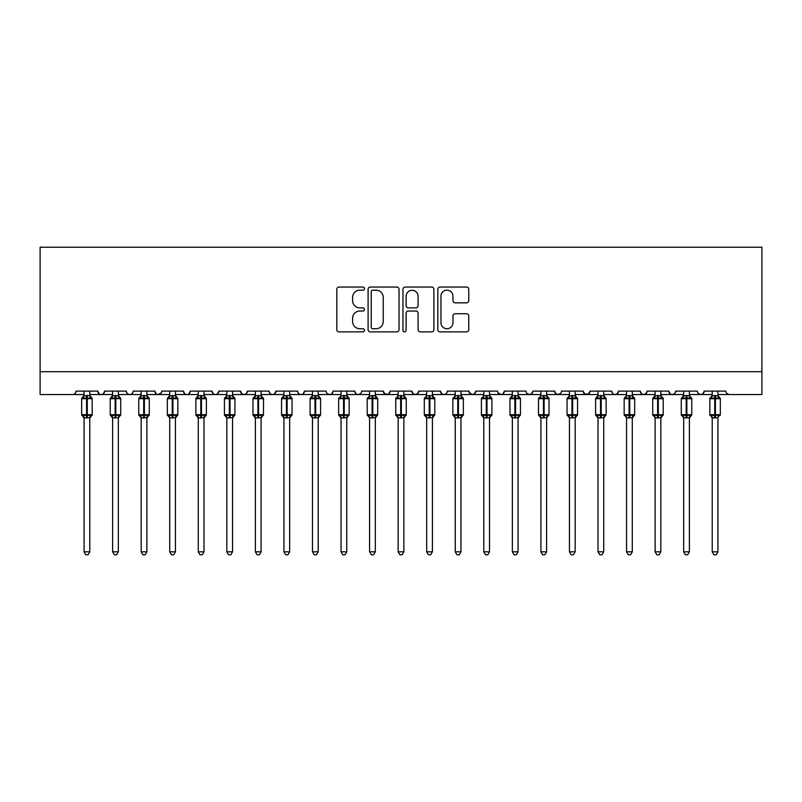 <?xml version="1.0" encoding="UTF-8"?>
<svg xmlns="http://www.w3.org/2000/svg" width="802" height="802" viewBox="0 0 802 802"><rect width="100%" height="100%" fill="white"/><g stroke="black" fill="none" stroke-linecap="round" stroke-linejoin="round"><path stroke-width="1.2" d="M364.459 288.61A1.574 1.574 0 0 0 362.885 287.046L339.066 287.046A2.246 2.246 0 0 0 336.82 289.281L336.82 329.642A2.246 2.246 0 0 0 339.066 331.878L362.885 331.878A1.574 1.574 0 0 0 364.459 330.314A1.574 1.574 0 0 0 362.885 328.74L359.797 328.74A7.178 7.178 0 0 1 352.629 321.572L352.629 318.204A7.178 7.178 0 0 1 359.797 311.036L362.885 311.036A1.574 1.574 0 0 0 364.459 309.462A1.574 1.574 0 0 0 362.885 307.888L359.797 307.888A7.178 7.178 0 0 1 352.629 300.72L352.629 297.352A7.178 7.178 0 0 1 359.797 290.184L362.885 290.184A1.574 1.574 0 0 0 364.459 288.61M466.523 302.845A2.246 2.246 0 0 0 468.769 300.61L468.769 289.281A2.246 2.246 0 0 0 466.523 287.046L440.067 287.046A2.246 2.246 0 0 0 437.822 289.281L437.822 329.642A2.246 2.246 0 0 0 440.067 331.878L466.523 331.878A2.246 2.246 0 0 0 468.769 329.642L468.769 315.968A2.246 2.246 0 0 0 466.523 313.722L455.205 313.722A2.246 2.246 0 0 0 452.96 315.968L452.96 322.745A5.995 5.995 0 0 1 446.965 328.74A5.995 5.995 0 0 1 440.97 322.745L440.97 296.179A5.995 5.995 0 0 1 446.965 290.184A5.995 5.995 0 0 1 452.96 296.179L452.96 300.61A2.246 2.246 0 0 0 455.205 302.845L466.523 302.845M40.1 371.707L761.9 371.707L761.9 247.216L40.1 247.216L40.1 394.544L72.651 394.544C74.466 394.614 75.609 393.471 76.08 391.125L97.774 391.125L99.027 393.772M399.035 289.281A2.246 2.246 0 0 0 396.8 287.046L370.344 287.046A2.246 2.246 0 0 0 368.098 289.281L368.098 329.642A2.246 2.246 0 0 0 370.344 331.878L396.8 331.878A2.246 2.246 0 0 0 399.035 329.642L399.035 289.281M405.2 287.046L431.656 287.046A2.246 2.246 0 0 1 433.902 289.281L433.902 329.642A2.246 2.246 0 0 1 431.656 331.878L420.338 331.878A2.246 2.246 0 0 1 418.093 329.642L418.093 313.271A2.246 2.246 0 0 0 415.857 311.036L408.338 311.036A2.246 2.246 0 0 0 406.103 313.271L406.103 330.314A1.574 1.574 0 0 1 404.529 331.878A1.574 1.574 0 0 1 402.965 330.314L402.965 289.281A2.246 2.246 0 0 1 405.2 287.046M89.784 394.544L101.202 394.544C99.388 394.614 98.245 393.471 97.774 391.125A3.429 3.429 0 0 0 101.202 394.544A3.429 3.429 0 0 0 104.631 391.125L126.325 391.125A3.429 3.429 0 0 0 129.754 394.544A3.429 3.429 0 0 0 133.182 391.125L154.876 391.125A3.429 3.429 0 0 0 158.305 394.544A3.429 3.429 0 0 0 161.733 391.125L183.427 391.125A3.429 3.429 0 0 0 186.856 394.544A3.429 3.429 0 0 0 190.285 391.125L211.989 391.125A3.429 3.429 0 0 0 215.407 394.544A3.429 3.429 0 0 0 218.836 391.125L240.54 391.125A3.429 3.429 0 0 0 243.958 394.544A3.429 3.429 0 0 0 247.387 391.125L269.091 391.125A3.429 3.429 0 0 0 272.52 394.544A3.429 3.429 0 0 0 275.938 391.125L297.642 391.125A3.429 3.429 0 0 0 301.071 394.544A3.429 3.429 0 0 0 304.489 391.125L326.193 391.125A3.429 3.429 0 0 0 329.622 394.544A3.429 3.429 0 0 0 333.051 391.125L354.745 391.125A3.429 3.429 0 0 0 358.173 394.544A3.429 3.429 0 0 0 361.602 391.125L383.296 391.125A3.429 3.429 0 0 0 386.724 394.544A3.429 3.429 0 0 0 390.153 391.125L411.847 391.125A3.429 3.429 0 0 0 415.276 394.544A3.429 3.429 0 0 0 418.704 391.125L440.398 391.125A3.429 3.429 0 0 0 443.827 394.544A3.429 3.429 0 0 0 447.255 391.125L468.949 391.125A3.429 3.429 0 0 0 472.378 394.544A3.429 3.429 0 0 0 475.807 391.125L497.511 391.125A3.429 3.429 0 0 0 500.929 394.544A3.429 3.429 0 0 0 504.358 391.125L526.062 391.125A3.429 3.429 0 0 0 529.48 394.544A3.429 3.429 0 0 0 532.909 391.125L554.613 391.125A3.429 3.429 0 0 0 558.042 394.544A3.429 3.429 0 0 0 561.46 391.125L583.164 391.125A3.429 3.429 0 0 0 586.593 394.544A3.429 3.429 0 0 0 590.011 391.125L611.715 391.125A3.429 3.429 0 0 0 615.144 394.544A3.429 3.429 0 0 0 618.573 391.125L640.267 391.125A3.429 3.429 0 0 0 643.695 394.544A3.429 3.429 0 0 0 647.124 391.125L668.818 391.125A3.429 3.429 0 0 0 672.246 394.544A3.429 3.429 0 0 0 675.675 391.125L697.369 391.125A3.429 3.429 0 0 0 700.798 394.544A3.429 3.429 0 0 0 704.226 391.125L725.92 391.125A3.429 3.429 0 0 0 729.349 394.544L727.143 393.742M704.226 391.125L702.973 393.772M675.675 391.125L675.033 393.11M660.828 394.544L672.246 394.544C670.432 394.614 669.289 393.471 668.818 391.125L670.071 393.772M647.124 391.125L645.871 393.772M632.277 394.544L643.695 394.544C641.881 394.614 640.738 393.471 640.267 391.125L641.52 393.772M618.573 391.125L617.319 393.772M603.726 394.544L615.144 394.544C613.319 394.614 612.187 393.471 611.715 391.125L612.357 393.11M590.011 391.125L588.758 393.772M583.164 391.125L584.417 393.772M554.613 391.125L555.866 393.772M532.909 391.125L531.656 393.772M489.511 394.544L500.929 394.544C502.754 394.614 503.897 393.471 504.358 391.125L503.105 393.772M475.807 391.125L474.553 393.772M468.949 391.125L470.203 393.772M440.398 391.125L441.651 393.772M418.704 391.125L417.451 393.772M411.847 391.125L413.1 393.772M390.153 391.125L388.9 393.772M383.296 391.125L384.549 393.772M346.755 394.544L358.173 394.544C356.359 394.614 355.216 393.471 354.745 391.125L355.998 393.772M318.204 394.544L329.622 394.544C331.437 394.614 332.579 393.471 333.051 391.125L331.797 393.772M289.642 394.544L301.071 394.544C302.885 394.614 304.028 393.471 304.489 391.125L303.236 393.772M261.091 394.544L272.52 394.544C274.334 394.614 275.477 393.471 275.938 391.125L274.685 393.772M232.54 394.544L243.958 394.544C245.783 394.614 246.926 393.471 247.387 391.125L246.134 393.772M240.54 391.125L241.793 393.772M203.989 394.544L215.407 394.544C217.232 394.614 218.375 393.471 218.836 391.125L217.583 393.772M226.836 394.544L215.407 394.544C213.593 394.614 212.45 393.471 211.989 391.125L213.242 393.772M175.438 394.544L186.856 394.544C188.681 394.614 189.813 393.471 190.285 391.125L189.031 393.772M198.274 394.544L186.856 394.544C185.041 394.614 183.899 393.471 183.427 391.125L184.681 393.772M146.886 394.544L158.305 394.544C156.49 394.614 155.347 393.471 154.876 391.125L156.129 393.772M112.621 394.544L101.202 394.544C103.017 394.614 104.16 393.471 104.631 391.125L103.378 393.772M761.9 371.707L761.9 394.544L717.93 394.544M72.651 394.544C74.466 394.614 75.609 393.471 76.08 391.125A3.429 3.429 0 0 1 72.651 394.544L84.07 394.544M118.335 394.544L129.754 394.544C131.568 394.614 132.711 393.471 133.182 391.125M141.172 394.544L129.754 394.544C127.939 394.614 126.796 393.471 126.325 391.125M169.723 394.544L158.305 394.544L161.362 392.669M255.387 394.544L243.958 394.544L241.753 393.742M283.938 394.544L272.52 394.544C270.695 394.614 269.552 393.471 269.091 391.125M312.489 394.544L301.071 394.544C299.246 394.614 298.103 393.471 297.642 391.125M341.04 394.544L329.622 394.544L327.416 393.742M369.592 394.544L358.173 394.544L360.379 393.742M375.306 394.544L386.724 394.544L388.93 393.742M398.143 394.544L386.724 394.544L383.667 392.669M403.857 394.544L415.276 394.544L417.481 393.742M426.694 394.544L415.276 394.544L413.07 393.742M432.408 394.544L443.827 394.544C445.641 394.614 446.784 393.471 447.255 391.125M455.245 394.544L443.827 394.544L441.621 393.742M460.96 394.544L472.378 394.544L474.583 393.742M483.796 394.544L472.378 394.544L469.32 392.669M512.358 394.544L500.929 394.544L497.882 392.669M518.062 394.544L529.48 394.544L531.696 393.742M540.909 394.544L529.48 394.544L527.275 393.742M546.613 394.544L558.042 394.544L560.247 393.742M569.46 394.544L558.042 394.544L555.836 393.742M575.164 394.544L586.593 394.544L589.64 392.669M598.011 394.544L586.593 394.544L583.535 392.669M626.562 394.544L615.144 394.544L617.35 393.742M655.114 394.544L643.695 394.544L645.901 393.742M683.665 394.544L672.246 394.544L674.452 393.742M689.379 394.544L700.798 394.544L703.003 393.742M712.216 394.544L700.798 394.544L698.592 393.742M372.81 290.184A1.574 1.574 0 0 0 371.236 291.748L371.236 327.176A1.574 1.574 0 0 0 372.81 328.74L376.058 328.74A7.178 7.178 0 0 0 383.236 321.572L383.236 297.352A7.178 7.178 0 0 0 376.058 290.184L372.81 290.184M418.093 296.289A5.995 5.995 0 0 0 412.098 290.294A5.995 5.995 0 0 0 406.103 296.289L406.103 305.652A2.246 2.246 0 0 0 408.338 307.888L415.857 307.888A2.246 2.246 0 0 0 418.093 305.652L418.093 296.289M84.07 418.133L81.674 414.704L92.18 414.704L92.18 398.714L89.784 395.286L91.428 397.642A1.143 1.143 0 0 1 92.18 398.714L81.674 398.714A1.143 1.143 0 0 1 82.426 397.642L81.674 398.714L81.674 414.704A1.143 1.143 0 0 0 82.426 415.777L83.238 414.925L86.586 415.737L90.606 414.925L91.097 415.667A2.516 2.396 0 0 0 89.784 417.772L89.784 417.772M92.18 414.704A1.143 1.143 0 0 1 91.428 415.777L89.784 418.133L92.18 414.704L92.18 398.714M84.07 417.762L84.07 551.816L89.784 551.816L89.784 417.652L84.07 417.772A2.516 2.396 0 0 0 82.746 415.667M84.07 395.647L84.07 395.647A2.516 2.396 180 0 1 82.746 397.762L83.238 398.494L82.746 397.762M86.586 395.426L86.586 397.692L83.238 398.494L84.07 395.767L89.784 395.647A2.516 2.396 180 0 0 91.097 397.762L90.606 398.494L86.586 397.692L86.586 417.992L84.07 417.652L83.238 414.925M89.784 391.125L89.784 395.667M84.07 391.125L84.07 395.767M89.784 395.767L90.606 398.494M90.606 414.925L89.784 417.652M89.784 551.816L88.07 554.784L85.784 554.784L84.07 551.816M112.621 418.133L110.225 414.704L120.731 414.704L120.731 398.714L118.335 395.286L119.979 397.642A1.143 1.143 0 0 1 120.731 398.714L110.225 398.714A1.143 1.143 0 0 1 110.977 397.642L110.225 398.714L110.225 414.704A1.143 1.143 0 0 0 110.977 415.777L111.799 414.925L115.137 415.737L119.157 414.925L119.648 415.667A2.516 2.396 0 0 0 118.335 417.772L118.335 417.772M120.731 414.704A1.143 1.143 0 0 1 119.979 415.777L118.335 418.133L120.731 414.704L120.731 398.714M112.621 417.762L112.621 551.816L118.335 551.816L118.335 417.652L112.621 417.772A2.516 2.396 0 0 0 111.308 415.667M112.621 395.647L112.621 395.647A2.516 2.396 180 0 1 111.308 397.762L111.799 398.494L111.308 397.762M141.172 418.133L138.776 414.704L149.282 414.704L149.282 398.714L146.886 395.286L148.53 397.642A1.143 1.143 0 0 1 149.282 398.714L138.776 398.714A1.143 1.143 0 0 1 139.528 397.642L138.776 398.714L138.776 414.704A1.143 1.143 0 0 0 139.528 415.777L140.35 414.925L143.688 415.737L147.718 414.925L148.21 415.667A2.516 2.396 0 0 0 146.886 417.772L146.886 417.772M149.282 414.704A1.143 1.143 0 0 1 148.53 415.777L146.886 418.133L149.282 414.704L149.282 398.714M141.172 417.762L141.172 551.816L146.886 551.816L146.886 417.652L141.172 417.772A2.516 2.396 0 0 0 139.859 415.667M141.172 395.647L141.172 395.647A2.516 2.396 180 0 1 139.859 397.762L140.35 398.494L139.859 397.762M169.723 418.133L167.327 414.704L177.833 414.704L177.833 398.714L175.438 395.286L177.082 397.642A1.143 1.143 0 0 1 177.833 398.714L167.327 398.714A1.143 1.143 0 0 1 168.079 397.642L167.327 398.714L167.327 414.704A1.143 1.143 0 0 0 168.079 415.777L168.901 414.925L172.24 415.737L176.27 414.925L176.761 415.667A2.516 2.396 0 0 0 175.438 417.772L175.438 417.772M177.833 414.704A1.143 1.143 0 0 1 177.082 415.777L175.438 418.133L177.833 414.704L177.833 398.714M169.723 417.762L169.723 551.816L175.438 551.816L175.438 417.652L169.723 417.772A2.516 2.396 0 0 0 168.41 415.667M169.723 395.647L169.723 395.647A2.516 2.396 180 0 1 168.41 397.762L168.901 398.494L168.41 397.762M198.274 418.133L195.878 414.704L206.385 414.704L206.385 398.714L203.989 395.286L205.643 397.642A1.143 1.143 0 0 1 206.385 398.714L195.878 398.714A1.143 1.143 0 0 1 196.63 397.642L195.878 398.714L195.878 414.704A1.143 1.143 0 0 0 196.63 415.777L197.452 414.925L200.791 415.737L204.821 414.925L205.312 415.667A2.516 2.396 0 0 0 203.989 417.772L203.989 417.772M206.385 414.704A1.143 1.143 0 0 1 205.643 415.777L203.989 418.133L206.385 414.704L206.385 398.714M198.274 417.762L198.274 551.816L203.989 551.816L203.989 417.652L198.274 417.772A2.516 2.396 0 0 0 196.961 415.667M198.274 395.647L198.274 395.647A2.516 2.396 180 0 1 196.961 397.762L197.452 398.494L196.961 397.762M115.137 395.426L115.137 397.692L111.799 398.494L112.621 395.767L118.335 395.647A2.516 2.396 180 0 0 119.648 397.762L119.157 398.494L115.137 397.692L115.137 417.992L112.621 417.652L111.799 414.925M118.335 391.125L118.335 395.667M112.621 391.125L112.621 395.767M118.335 395.767L119.157 398.494M119.157 414.925L118.335 417.652M118.335 551.816L116.621 554.784L114.335 554.784L112.621 551.816M143.688 395.426L143.688 397.692L140.35 398.494L141.172 395.767L146.886 395.647A2.516 2.396 180 0 0 148.21 397.762L147.718 398.494L143.688 397.692L143.688 417.992L141.172 417.652L140.35 414.925M146.886 391.125L146.886 395.667M141.172 391.125L141.172 395.767M146.886 395.767L147.718 398.494M147.718 414.925L146.886 417.652M146.886 551.816L145.172 554.784L142.886 554.784L141.172 551.816M172.24 395.426L172.24 397.692L168.901 398.494L169.723 395.767L175.438 395.647A2.516 2.396 180 0 0 176.761 397.762L176.27 398.494L172.24 397.692L172.24 417.992L169.723 417.652L168.901 414.925M175.438 391.125L175.438 395.667M169.723 391.125L169.723 395.767M175.438 395.767L176.27 398.494M176.27 414.925L175.438 417.652M175.438 551.816L173.723 554.784L171.438 554.784L169.723 551.816M200.791 395.426L200.791 397.692L197.452 398.494L198.274 395.767L203.989 395.647A2.516 2.396 180 0 0 205.312 397.762L204.821 398.494L200.791 397.692L200.791 417.992L198.274 417.652L197.452 414.925M203.989 391.125L203.989 395.667M198.274 391.125L198.274 395.767M203.989 395.767L204.821 398.494M204.821 414.925L203.989 417.652M203.989 551.816L202.274 554.784L199.989 554.784L198.274 551.816M226.836 418.133L224.43 414.704L234.936 414.704L234.936 398.714L232.54 395.286L234.194 397.642A1.143 1.143 0 0 1 234.936 398.714L224.43 398.714A1.143 1.143 0 0 1 225.182 397.642L224.43 398.714L224.43 414.704A1.143 1.143 0 0 0 225.182 415.777L226.004 414.925L229.342 415.737L233.372 414.925L233.863 415.667A2.516 2.396 0 0 0 232.54 417.772L232.54 417.772M234.936 414.704A1.143 1.143 0 0 1 234.194 415.777L232.54 418.133L234.936 414.704L234.936 398.714M226.836 417.762L226.836 551.816L232.54 551.816L232.54 417.652L226.836 417.772A2.516 2.396 0 0 0 225.512 415.667M226.836 395.647L226.836 395.647A2.516 2.396 180 0 1 225.512 397.762L226.004 398.494L225.512 397.762M229.342 395.426L229.342 397.692L226.004 398.494L226.826 395.767L232.54 395.647A2.516 2.396 180 0 0 233.863 397.762L233.372 398.494L229.342 397.692L229.342 417.992L226.826 417.652L226.004 414.925M232.54 391.125L232.54 395.667M226.836 391.125L226.826 395.767M232.54 395.767L233.372 398.494M233.372 414.925L232.54 417.652M232.54 551.816L230.826 554.784L228.55 554.784L226.836 551.816M255.387 418.133L252.981 414.704L263.497 414.704L263.497 398.714L261.091 395.286L262.745 397.642A1.143 1.143 0 0 1 263.497 398.714L252.981 398.714A1.143 1.143 0 0 1 253.733 397.642L252.981 398.714L252.981 414.704A1.143 1.143 0 0 0 253.733 415.777L254.555 414.925L257.893 415.737L261.923 414.925L262.414 415.667A2.516 2.396 0 0 0 261.091 417.772L261.091 417.772M263.497 414.704A1.143 1.143 0 0 1 262.745 415.777L261.091 418.133L263.497 414.704L263.497 398.714M255.387 417.762L255.387 551.816L261.091 551.816L261.091 417.652L255.387 417.772A2.516 2.396 0 0 0 254.064 415.667M255.387 395.647L255.387 395.647A2.516 2.396 180 0 1 254.064 397.762L254.555 398.494L254.064 397.762M257.893 395.426L257.893 397.692L254.555 398.494L255.377 395.767L261.091 395.647A2.516 2.396 180 0 0 262.414 397.762L261.923 398.494L257.893 397.692L257.893 417.992L255.377 417.652L254.555 414.925M261.091 391.125L261.091 395.667M255.387 391.125L255.377 395.767M261.091 395.767L261.923 398.494M261.923 414.925L261.091 417.652M261.091 551.816L259.377 554.784L257.101 554.784L255.387 551.816M283.938 418.133L281.542 414.704L292.048 414.704L292.048 398.714L289.642 395.286L291.296 397.642A1.143 1.143 0 0 1 292.048 398.714L281.542 398.714A1.143 1.143 0 0 1 282.284 397.642L281.542 398.714L281.542 414.704A1.143 1.143 0 0 0 282.284 415.777L283.106 414.925L286.444 415.737L290.474 414.925L290.966 415.667A2.516 2.396 0 0 0 289.642 417.772L289.642 417.772M292.048 414.704A1.143 1.143 0 0 1 291.296 415.777L289.642 418.133L292.048 414.704L292.048 398.714M283.938 417.762L283.938 551.816L289.642 551.816L289.652 417.652L283.938 417.772A2.516 2.396 0 0 0 282.615 415.667M283.938 395.647L283.938 395.647A2.516 2.396 180 0 1 282.615 397.762L283.106 398.494L282.615 397.762M286.444 395.426L286.444 397.692L283.106 398.494L283.938 395.767L289.642 395.647A2.516 2.396 180 0 0 290.966 397.762L290.474 398.494L286.444 397.692L286.444 417.992L283.938 417.652L283.106 414.925M289.642 391.125L289.642 395.667M283.938 391.125L283.938 395.767M289.652 395.767L290.474 398.494M290.474 414.925L289.652 417.652M289.642 551.816L287.928 554.784L285.652 554.784L283.938 551.816M312.489 418.133L310.093 414.704L320.599 414.704L320.599 398.714L318.204 395.286L319.848 397.642A1.143 1.143 0 0 1 320.599 398.714L310.093 398.714A1.143 1.143 0 0 1 310.835 397.642L310.093 398.714L310.093 414.704A1.143 1.143 0 0 0 310.835 415.777L311.657 414.925L315.006 415.737L319.026 414.925L319.517 415.667A2.516 2.396 0 0 0 318.204 417.772L318.204 417.772M320.599 414.704A1.143 1.143 0 0 1 319.848 415.777L318.204 418.133L320.599 414.704L320.599 398.714M312.489 417.762L312.489 551.816L318.204 551.816L318.204 417.652L312.489 417.772A2.516 2.396 0 0 0 311.166 415.667M312.489 395.647L312.489 395.647A2.516 2.396 180 0 1 311.166 397.762L311.657 398.494L311.166 397.762M315.006 395.426L315.006 397.692L311.657 398.494L312.489 395.767L318.204 395.647A2.516 2.396 180 0 0 319.517 397.762L319.026 398.494L315.006 397.692L315.006 417.992L312.489 417.652L311.657 414.925M318.204 391.125L318.204 395.667M312.489 391.125L312.489 395.767M318.204 395.767L319.026 398.494M319.026 414.925L318.204 417.652M318.204 551.816L316.479 554.784L314.204 554.784L312.489 551.816M341.04 418.133L338.644 414.704L349.151 414.704L349.151 398.714L346.755 395.286L348.399 397.642A1.143 1.143 0 0 1 349.151 398.714L338.644 398.714A1.143 1.143 0 0 1 339.396 397.642L338.644 398.714L338.644 414.704A1.143 1.143 0 0 0 339.396 415.777L340.208 414.925L343.557 415.737L347.577 414.925L348.068 415.667A2.516 2.396 0 0 0 346.755 417.772L346.755 417.772M349.151 414.704A1.143 1.143 0 0 1 348.399 415.777L346.755 418.133L349.151 414.704L349.151 398.714M341.04 417.762L341.04 551.816L346.755 551.816L346.755 417.652L341.04 417.772A2.516 2.396 0 0 0 339.717 415.667M341.04 395.647L341.04 395.647A2.516 2.396 180 0 1 339.717 397.762L341.04 395.286M340.208 398.494L339.717 397.762L340.208 398.494L341.04 395.767L346.755 395.647A2.516 2.396 180 0 0 348.068 397.762L347.577 398.494L344.238 397.692L340.208 398.494M343.557 395.426L343.557 417.992L341.04 417.652L340.208 414.925M346.755 391.125L346.755 395.667M341.04 391.125L341.04 395.767M346.755 395.767L347.577 398.494M347.577 414.925L346.755 417.652M346.755 551.816L345.04 554.784L342.755 554.784L341.04 551.816M369.592 418.133L367.196 414.704L377.702 414.704L377.702 398.714L375.306 395.286L376.95 397.642A1.143 1.143 0 0 1 377.702 398.714L367.196 398.714A1.143 1.143 0 0 1 367.948 397.642L367.196 398.714L367.196 414.704A1.143 1.143 0 0 0 367.948 415.777L368.76 414.925L372.108 415.737L376.128 414.925L376.619 415.667A2.516 2.396 0 0 0 375.306 417.772L375.306 417.772M377.702 414.704A1.143 1.143 0 0 1 376.95 415.777L375.306 418.133L377.702 414.704L377.702 398.714M369.592 417.762L369.592 551.816L375.306 551.816L375.306 417.652L369.592 417.772A2.516 2.396 0 0 0 368.268 415.667M369.592 395.647L369.592 395.647A2.516 2.396 180 0 1 368.268 397.762L369.592 395.286M368.76 398.494L368.268 397.762L368.76 398.494L369.592 395.767L375.306 395.647A2.516 2.396 180 0 0 376.619 397.762L376.128 398.494L372.79 397.692L368.76 398.494M372.108 395.426L372.108 417.992L369.592 417.652L368.76 414.925M375.306 391.125L375.306 395.667M369.592 391.125L369.592 395.767M375.306 395.767L376.128 398.494M376.128 414.925L375.306 417.652M375.306 551.816L373.592 554.784L371.306 554.784L369.592 551.816M398.143 418.133L395.747 414.704L406.253 414.704L406.253 398.714L403.857 395.286L405.501 397.642A1.143 1.143 0 0 1 406.253 398.714L395.747 398.714A1.143 1.143 0 0 1 396.499 397.642L395.747 398.714L395.747 414.704A1.143 1.143 0 0 0 396.499 415.777L397.321 414.925L400.659 415.737L404.679 414.925L405.17 415.667A2.516 2.396 0 0 0 403.857 417.772L403.857 417.772M406.253 414.704A1.143 1.143 0 0 1 405.501 415.777L403.857 418.133L406.253 414.704L406.253 398.714M398.143 417.762L398.143 551.816L403.857 551.816L403.857 417.652L398.143 417.772A2.516 2.396 0 0 0 396.83 415.667M398.143 395.647L398.143 395.647A2.516 2.396 180 0 1 396.83 397.762L398.143 395.286M397.321 398.494L396.83 397.762L397.321 398.494L398.143 395.767L403.857 395.647A2.516 2.396 180 0 0 405.17 397.762L404.679 398.494L401.341 397.692L397.321 398.494M400.659 395.426L400.659 417.992L398.143 417.652L397.321 414.925M403.857 391.125L403.857 395.667M398.143 391.125L398.143 395.767M403.857 395.767L404.679 398.494M404.679 414.925L403.857 417.652M403.857 551.816L402.143 554.784L399.857 554.784L398.143 551.816M426.694 418.133L424.298 414.704L434.804 414.704L434.804 398.714L432.408 395.286L434.052 397.642A1.143 1.143 0 0 1 434.804 398.714L424.298 398.714A1.143 1.143 0 0 1 425.05 397.642L424.298 398.714L424.298 414.704A1.143 1.143 0 0 0 425.05 415.777L425.872 414.925L429.21 415.737L433.24 414.925L433.732 415.667A2.516 2.396 0 0 0 432.408 417.772L432.408 417.772M434.804 414.704A1.143 1.143 0 0 1 434.052 415.777L432.408 418.133L434.804 414.704L434.804 398.714M426.694 417.762L426.694 551.816L432.408 551.816L432.408 417.652L426.694 417.772A2.516 2.396 0 0 0 425.381 415.667M426.694 395.647L426.694 395.647A2.516 2.396 180 0 1 425.381 397.762L425.872 398.494L425.381 397.762M429.21 395.426L429.21 397.692L425.872 398.494L426.694 395.767L432.408 395.647A2.516 2.396 180 0 0 433.732 397.762L433.24 398.494L429.21 397.692L429.21 417.992L426.694 417.652L425.872 414.925M432.408 391.125L432.408 395.667M426.694 391.125L426.694 395.767M432.408 395.767L433.24 398.494M433.24 414.925L432.408 417.652M432.408 551.816L430.694 554.784L428.408 554.784L426.694 551.816M455.245 418.133L452.849 414.704L463.355 414.704L463.355 398.714L460.96 395.286L462.604 397.642A1.143 1.143 0 0 1 463.355 398.714L452.849 398.714A1.143 1.143 0 0 1 453.601 397.642L452.849 398.714L452.849 414.704A1.143 1.143 0 0 0 453.601 415.777L454.423 414.925L457.762 415.737L461.792 414.925L462.283 415.667A2.516 2.396 0 0 0 460.96 417.772L460.96 417.772M463.355 414.704A1.143 1.143 0 0 1 462.604 415.777L460.96 418.133L463.355 414.704L463.355 398.714M455.245 417.762L455.245 551.816L460.96 551.816L460.96 417.652L455.245 417.772A2.516 2.396 0 0 0 453.932 415.667M455.245 395.647L455.245 395.647A2.516 2.396 180 0 1 453.932 397.762L455.245 395.286M454.423 398.494L453.932 397.762L454.423 398.494L455.245 395.767L460.96 395.647A2.516 2.396 180 0 0 462.283 397.762L461.792 398.494L458.443 397.692L454.423 398.494M457.762 395.426L457.762 417.992L455.245 417.652L454.423 414.925M460.96 391.125L460.96 395.667M455.245 391.125L455.245 395.767M460.96 395.767L461.792 398.494M461.792 414.925L460.96 417.652M460.96 551.816L459.245 554.784L456.96 554.784L455.245 551.816M483.796 418.133L481.4 414.704L491.907 414.704L491.907 398.714L489.511 395.286L491.165 397.642A1.143 1.143 0 0 1 491.907 398.714L481.4 398.714A1.143 1.143 0 0 1 482.152 397.642L481.4 398.714L481.4 414.704A1.143 1.143 0 0 0 482.152 415.777L482.974 414.925L486.313 415.737L490.343 414.925L490.834 415.667A2.516 2.396 0 0 0 489.511 417.772L489.511 417.772M491.907 414.704A1.143 1.143 0 0 1 491.165 415.777L489.511 418.133L491.907 414.704L491.907 398.714M483.796 417.762L483.796 551.816L489.511 551.816L489.511 417.652L483.796 417.772A2.516 2.396 0 0 0 482.483 415.667M483.796 395.647L483.796 395.647A2.516 2.396 180 0 1 482.483 397.762L483.796 395.286M482.974 398.494L482.483 397.762L482.974 398.494L483.796 395.767L489.511 395.647A2.516 2.396 180 0 0 490.834 397.762L490.343 398.494L486.994 397.692L482.974 398.494M486.313 395.426L486.313 417.992L483.796 417.652L482.974 414.925M489.511 391.125L489.511 395.667M483.796 391.125L483.796 395.767M489.511 395.767L490.343 398.494M490.343 414.925L489.511 417.652M489.511 551.816L487.796 554.784L485.521 554.784L483.796 551.816M512.358 418.133L509.952 414.704L520.458 414.704L520.458 398.714L518.062 395.286L519.716 397.642A1.143 1.143 0 0 1 520.458 398.714L509.952 398.714A1.143 1.143 0 0 1 510.704 397.642L509.952 398.714L509.952 414.704A1.143 1.143 0 0 0 510.704 415.777L511.526 414.925L514.864 415.737L518.894 414.925L519.385 415.667A2.516 2.396 0 0 0 518.062 417.772L518.062 417.772M520.458 414.704A1.143 1.143 0 0 1 519.716 415.777L518.062 418.133L520.458 414.704L520.458 398.714M512.358 417.762L512.358 551.816L518.062 551.816L518.062 417.652L512.358 417.772A2.516 2.396 0 0 0 511.034 415.667M512.358 395.647L512.358 395.647A2.516 2.396 180 0 1 511.034 397.762L511.526 398.494L511.034 397.762M514.864 395.426L514.864 397.692L511.526 398.494L512.348 395.767L518.062 395.647A2.516 2.396 180 0 0 519.385 397.762L518.894 398.494L514.864 397.692L514.864 417.992L512.348 417.652L511.526 414.925M518.062 391.125L518.062 395.667M512.358 391.125L512.348 395.767M518.062 395.767L518.894 398.494M518.894 414.925L518.062 417.652M518.062 551.816L516.348 554.784L514.072 554.784L512.358 551.816M540.909 418.133L538.503 414.704L549.019 414.704L549.019 398.714L546.613 395.286L548.267 397.642A1.143 1.143 0 0 1 549.019 398.714L538.503 398.714A1.143 1.143 0 0 1 539.255 397.642L538.503 398.714L538.503 414.704A1.143 1.143 0 0 0 539.255 415.777L540.077 414.925L543.415 415.737L547.445 414.925L547.936 415.667A2.516 2.396 0 0 0 546.613 417.772L546.613 417.772M549.019 414.704A1.143 1.143 0 0 1 548.267 415.777L546.613 418.133L549.019 414.704L549.019 398.714M540.909 417.762L540.909 551.816L546.613 551.816L546.623 417.652L540.909 417.772A2.516 2.396 0 0 0 539.586 415.667M540.909 395.647L540.909 395.647A2.516 2.396 180 0 1 539.586 397.762L540.909 395.286M540.077 398.494L539.586 397.762L540.077 398.494L540.909 395.767L546.613 395.647A2.516 2.396 180 0 0 547.936 397.762L547.445 398.494L544.107 397.692L540.077 398.494M543.415 395.426L543.415 417.992L540.909 417.652L540.077 414.925M546.613 391.125L546.613 395.667M540.909 391.125L540.909 395.767M546.623 395.767L547.445 398.494M547.445 414.925L546.623 417.652M546.613 551.816L544.899 554.784L542.623 554.784L540.909 551.816M569.46 418.133L567.064 414.704L577.57 414.704L577.57 398.714L575.164 395.286L576.818 397.642A1.143 1.143 0 0 1 577.57 398.714L567.064 398.714A1.143 1.143 0 0 1 567.806 397.642L567.064 398.714L567.064 414.704A1.143 1.143 0 0 0 567.806 415.777L568.628 414.925L571.966 415.737L575.996 414.925L576.488 415.667A2.516 2.396 0 0 0 575.164 417.772L575.164 417.772M577.57 414.704A1.143 1.143 0 0 1 576.818 415.777L575.164 418.133L577.57 414.704L577.57 398.714M569.46 417.762L569.46 551.816L575.164 551.816L575.174 417.652L569.46 417.772A2.516 2.396 0 0 0 568.137 415.667M569.46 395.647L569.46 395.647A2.516 2.396 180 0 1 568.137 397.762L569.46 395.286M568.628 398.494L568.137 397.762L568.628 398.494L569.46 395.767L575.164 395.647A2.516 2.396 180 0 0 576.488 397.762L575.996 398.494L572.658 397.692L568.628 398.494M571.966 395.426L571.966 417.992L569.46 417.652L568.628 414.925M575.164 391.125L575.164 395.667M569.46 391.125L569.46 395.767M575.174 395.767L575.996 398.494M575.996 414.925L575.174 417.652M575.164 551.816L573.45 554.784L571.174 554.784L569.46 551.816M598.011 418.133L595.615 414.704L606.122 414.704L606.122 398.714L603.726 395.286L605.37 397.642A1.143 1.143 0 0 1 606.122 398.714L595.615 398.714A1.143 1.143 0 0 1 596.357 397.642L595.615 398.714L595.615 414.704A1.143 1.143 0 0 0 596.357 415.777L597.179 414.925L600.528 415.737L604.548 414.925L605.039 415.667A2.516 2.396 0 0 0 603.726 417.772L603.726 417.772M606.122 414.704A1.143 1.143 0 0 1 605.37 415.777L603.726 418.133L606.122 414.704L606.122 398.714M598.011 417.762L598.011 551.816L603.726 551.816L603.726 417.652L598.011 417.772A2.516 2.396 0 0 0 596.688 415.667M598.011 395.647L598.011 395.647A2.516 2.396 180 0 1 596.688 397.762L597.179 398.494L596.688 397.762M600.528 395.426L600.528 397.692L597.179 398.494L598.011 395.767L603.726 395.647A2.516 2.396 180 0 0 605.039 397.762L604.548 398.494L600.528 397.692L600.528 417.992L598.011 417.652L597.179 414.925M603.726 391.125L603.726 395.667M598.011 391.125L598.011 395.767M603.726 395.767L604.548 398.494M604.548 414.925L603.726 417.652M603.726 551.816L602.011 554.784L599.726 554.784L598.011 551.816M632.277 391.125L632.277 395.647A2.516 2.396 180 0 0 633.59 397.762L633.099 398.494L629.76 397.692L625.73 398.494L624.918 397.642L624.167 398.714L624.167 414.704A1.143 1.143 0 0 0 624.918 415.777L624.167 414.704L634.673 414.704L634.673 398.714L632.277 395.286L633.921 397.642A1.143 1.143 0 0 1 634.673 398.714L624.167 398.714A1.143 1.143 0 0 1 624.918 397.642L624.698 397.752M634.673 414.704A1.143 1.143 0 0 1 633.921 415.777L632.277 418.133L634.673 414.704L634.673 398.714M632.277 417.772L632.277 417.772A2.516 2.396 0 0 1 633.59 415.667L633.099 414.925L632.277 417.652L626.562 417.772A2.516 2.396 0 0 0 625.239 415.667L625.73 414.925L629.079 415.737L633.099 414.925M626.562 395.647L626.562 395.647A2.516 2.396 180 0 1 625.239 397.762L625.73 398.494L626.562 395.767L632.277 395.667M626.562 418.133L625.239 415.667M632.277 417.652L632.277 551.816L626.562 551.816L626.562 417.762M629.079 395.426L629.079 417.992L626.562 417.652L625.73 414.925M626.562 391.125L626.562 395.767M632.277 395.767L633.099 398.494M632.277 551.816L630.562 554.784L628.277 554.784L626.562 551.816M660.828 391.125L660.828 395.647A2.516 2.396 180 0 0 662.141 397.762L661.65 398.494L658.312 397.692L654.282 398.494L653.47 397.642L652.718 398.714L652.718 414.704A1.143 1.143 0 0 0 653.47 415.777L652.718 414.704L663.224 414.704L663.224 398.714L660.828 395.286L662.472 397.642A1.143 1.143 0 0 1 663.224 398.714L652.718 398.714A1.143 1.143 0 0 1 653.47 397.642L653.249 397.752M663.224 414.704A1.143 1.143 0 0 1 662.472 415.777L660.828 418.133L663.224 414.704L663.224 398.714M660.828 417.772L660.828 417.772A2.516 2.396 0 0 1 662.141 415.667L661.65 414.925L660.828 417.652L655.114 417.772A2.516 2.396 0 0 0 653.79 415.667L654.282 414.925L657.63 415.737L661.65 414.925M655.114 395.647L655.114 395.647A2.516 2.396 180 0 1 653.79 397.762L654.282 398.494L655.114 395.767L660.828 395.667M655.114 418.133L653.79 415.667M660.828 417.652L660.828 551.816L655.114 551.816L655.114 417.762M657.63 395.426L657.63 417.992L655.114 417.652L654.282 414.925M655.114 391.125L655.114 395.767M660.828 395.767L661.65 398.494M660.828 551.816L659.114 554.784L656.828 554.784L655.114 551.816M689.379 391.125L689.379 395.647A2.516 2.396 180 0 0 690.692 397.762L690.201 398.494L686.863 397.692L682.843 398.494L682.021 397.642L681.269 398.714L681.269 414.704A1.143 1.143 0 0 0 682.021 415.777L681.269 414.704L691.775 414.704L691.775 398.714L689.379 395.286L691.023 397.642A1.143 1.143 0 0 1 691.775 398.714L681.269 398.714A1.143 1.143 0 0 1 682.021 397.642L681.81 397.752M691.775 414.704A1.143 1.143 0 0 1 691.023 415.777L689.379 418.133L691.775 414.704L691.775 398.714M689.379 417.772L689.379 417.772A2.516 2.396 0 0 1 690.692 415.667L690.201 414.925L689.379 417.652L683.665 417.772A2.516 2.396 0 0 0 682.352 415.667L682.843 414.925L686.181 415.737L690.201 414.925M683.665 395.647L683.665 395.647A2.516 2.396 180 0 1 682.352 397.762L682.843 398.494L683.665 395.767L689.379 395.667M683.665 418.133L682.352 415.667M689.379 417.652L689.379 551.816L683.665 551.816L683.665 417.762M686.181 395.426L686.181 417.992L683.665 417.652L682.843 414.925M683.665 391.125L683.665 395.767M689.379 395.767L690.201 398.494M689.379 551.816L687.665 554.784L685.379 554.784L683.665 551.816M717.93 391.125L717.93 395.647A2.516 2.396 180 0 0 719.254 397.762L718.762 398.494L715.414 397.692L711.394 398.494L710.572 397.642L709.82 398.714L709.82 414.704A1.143 1.143 0 0 0 710.572 415.777L709.82 414.704L720.326 414.704L720.326 398.714L717.93 395.286L719.574 397.642A1.143 1.143 0 0 1 720.326 398.714L709.82 398.714A1.143 1.143 0 0 1 710.572 397.642L710.361 397.752M720.326 414.704A1.143 1.143 0 0 1 719.574 415.777L720.326 414.704M717.93 417.772L717.93 417.772A2.516 2.396 0 0 1 719.254 415.667L718.762 414.925L717.93 417.652L712.216 417.772A2.516 2.396 0 0 0 710.903 415.667L711.394 414.925L714.732 415.737L718.762 414.925M712.216 395.647L712.216 395.647A2.516 2.396 180 0 1 710.903 397.762L711.394 398.494L712.216 395.767L717.93 395.667M712.216 418.133L710.903 415.667M717.93 417.652L717.93 551.816L712.216 551.816L712.216 417.762M714.732 395.426L714.732 417.992L712.216 417.652L711.394 414.925M712.216 391.125L712.216 395.767M717.93 395.767L718.762 398.494M717.93 551.816L716.216 554.784L713.93 554.784L712.216 551.816M87.268 417.992L87.268 395.426M115.819 417.992L115.819 395.426M144.37 417.992L144.37 395.426M172.921 417.992L172.921 395.426M201.472 417.992L201.472 395.426M230.034 417.992L230.034 395.426M258.585 417.992L258.585 395.426M287.136 417.992L287.136 395.426M315.687 417.992L315.687 395.426M344.238 417.992L344.238 395.426M372.79 417.992L372.79 395.426M401.341 417.992L401.341 395.426M429.892 417.992L429.892 395.426M458.443 417.992L458.443 395.426M486.994 417.992L486.994 395.426M515.556 417.992L515.556 395.426M544.107 417.992L544.107 395.426M572.658 417.992L572.658 395.426M601.209 417.992L601.209 395.426M629.76 417.992L629.76 395.426M658.312 417.992L658.312 395.426M686.863 417.992L686.863 395.426M715.414 417.992L715.414 395.426M82.426 397.642L84.07 395.286M110.977 397.642L112.621 395.286M139.528 397.642L141.172 395.286M168.079 397.642L169.723 395.286M196.63 397.642L198.274 395.286M225.182 397.642L226.836 395.286M253.733 397.642L255.387 395.286M282.284 397.642L283.938 395.286M310.835 397.642L312.489 395.286M425.05 397.642L426.694 395.286M510.704 397.642L512.358 395.286M596.357 397.642L598.011 395.286M624.918 397.642L626.562 395.286M653.47 397.642L655.114 395.286M682.021 397.642L683.665 395.286M710.572 397.642L712.216 395.286"/></g></svg>
